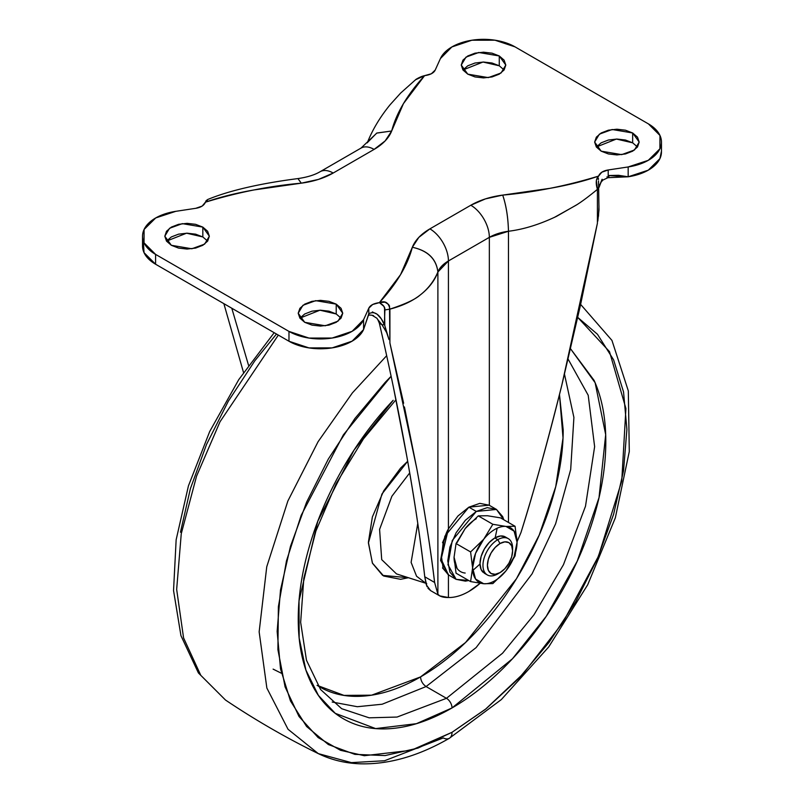 <?xml version="1.0" encoding="UTF-8"?>
<svg xmlns="http://www.w3.org/2000/svg" width="804" height="804" viewBox="0 0 804 804"><rect width="100%" height="100%" fill="white"/><g stroke="black" fill="none" stroke-linecap="round" stroke-linejoin="round"><path stroke-width="1.21" d="M457.044 568.338L454.059 557.222L456.049 573.192L470.601 581.593L483.706 583.734A31.446 18.15 120 0 0 494.822 580.759A31.446 18.15 -60 0 1 483.706 583.734L492.842 583.583L494.822 580.759A31.446 18.15 120 0 0 505.937 570.9A31.446 18.15 -60 0 1 494.822 580.759L492.842 583.583L505.937 570.9L492.842 583.583L483.706 583.734L470.601 581.593L472.591 567.915L470.601 551.946L483.706 539.263L492.842 524.288L505.937 526.429L515.073 526.278L517.062 542.248L515.073 555.926L505.937 570.9L514.078 556.8L517.062 542.248L515.073 526.278L500.52 517.876L515.073 526.278L505.937 526.429L492.842 524.288L478.279 515.887L487.415 515.736L500.52 517.876L487.415 515.736L478.279 515.887L492.842 524.288L483.706 539.263A31.446 18.15 -60 0 1 494.822 529.414A31.446 18.15 -60 0 1 505.937 526.429A31.446 18.15 -60 0 1 517.062 542.248L514.078 531.132L505.937 526.429A31.446 18.15 120 0 0 494.822 529.414A31.446 18.15 120 0 0 483.706 539.263L470.601 551.946L456.049 543.544L465.184 528.57L478.279 515.887L465.184 528.57A31.446 18.15 -60 0 1 476.3 518.711A31.446 18.15 120 0 0 465.184 528.57L456.049 543.544L470.601 551.946L472.591 567.915L470.601 581.593L456.049 573.192L454.059 557.222L456.049 543.544L454.059 557.222A31.446 18.15 120 0 0 465.184 573.041M512.61 550.8L512.61 548.238A20.964 12.1 120 0 0 497.787 539.675L500.008 543.534A17.819 10.291 -60 0 1 512.61 550.8A17.819 10.291 -60 0 1 500.008 572.629L504.832 568.74L508.922 563.222L511.656 556.921L512.61 550.8L511.656 545.795L508.922 542.65L504.832 541.856L500.008 543.534L495.194 547.423L491.103 552.931L488.37 559.232L487.415 565.353L488.37 570.368L491.103 573.513L495.194 574.307L500.008 572.629A17.819 10.291 -60 0 1 487.415 565.353A17.819 10.291 -60 0 1 500.008 543.534L497.787 539.675A20.964 12.1 120 0 0 482.963 565.353A20.964 12.1 120 0 0 497.787 573.905A20.964 12.1 -60 0 1 485.998 573.966A20.964 12.1 -60 0 1 484.51 556.86A20.964 12.1 -60 0 1 497.787 539.675L494.822 537.966A20.964 12.1 120 0 0 481.546 555.152A20.964 12.1 120 0 0 483.033 572.257M442.522 542.72L448.712 528.459L457.968 515.977L468.883 507.163L479.807 503.364L489.063 505.163L468.883 507.163L476.3 511.434L496.47 509.445L503.806 519.776L502.661 516.56L496.47 509.445L487.214 507.646L476.3 511.434L465.375 520.248L456.119 532.74L449.938 547.001L447.768 560.86L449.938 572.217L456.119 579.332L465.375 581.131L468.752 580.518L456.119 579.332L447.969 564.72L452.27 540.479L476.3 511.434L468.883 507.163L444.863 536.198L440.562 560.438L448.712 575.051L442.522 567.936M457.044 542.67L465.184 528.57M472.712 570.549L480.008 564.026M495.163 537.775L497.163 528.208M506.62 537.906A20.964 12.1 120 0 0 494.822 537.966L497.787 539.675A20.964 12.1 -60 0 1 509.585 539.615A20.964 12.1 -60 0 1 512.57 549.594M483.706 583.734A31.446 18.15 -60 0 1 472.591 567.915A31.446 18.15 -60 0 1 483.706 539.263L475.566 553.363L472.591 567.915L475.566 579.041L483.706 583.734M487.304 574.95L484.34 573.232L481.134 569.544L479.998 563.644L481.134 556.438L484.34 549.031L489.154 542.549L494.822 537.966L500.5 535.997L505.304 536.931L508.269 538.64M515.073 555.926L517.062 542.248A31.446 18.15 -60 0 1 505.937 570.9L515.073 555.926M601.171 151.162L594.648 142.067L599.382 134.147L612.156 129.504L632.668 132.982L632.668 142.821L616.397 139.052L596.347 146.991L594.648 142.067L596.347 137.152L601.171 132.982L608.397 130.188L616.919 129.213L625.442 130.188L632.668 132.982L637.502 137.152L639.19 142.067L637.502 146.991L632.668 151.162L625.442 153.946L616.919 154.931L608.397 153.946L601.171 151.162L596.347 146.991L601.171 142.821L608.397 140.027L616.919 139.052L625.442 140.027L632.668 142.821L632.668 132.982L639.19 142.067L634.456 149.996L621.683 154.629L601.171 151.162M467.777 74.149L461.255 65.054L465.988 57.124L478.762 52.491L499.274 55.958L499.274 65.797L483.003 62.039L462.943 69.968L461.255 65.054L462.943 60.129L467.777 55.958L475.003 53.175L483.526 52.19L492.048 53.175L499.274 55.958L504.098 60.129L505.796 65.054L504.098 69.968L499.274 74.149L492.048 76.933L483.526 77.908L475.003 76.933L467.777 74.149L462.943 69.968L467.777 65.797L475.003 63.013L483.526 62.039L492.048 63.013L499.274 65.797L499.274 55.958L505.796 65.054L501.063 72.983L488.289 77.616L467.777 74.149M304.726 322.314L298.204 313.218L302.937 305.299L315.711 300.656L336.223 304.133L336.223 313.972L319.952 310.203L299.902 318.143L298.204 313.218L299.902 308.304L304.726 304.133L311.952 301.339L320.474 300.364L328.997 301.339L336.223 304.133L341.057 308.304L342.745 313.218L341.057 318.143L336.223 322.314L328.997 325.097L320.474 326.082L311.952 325.097L304.726 322.314L299.902 318.143L304.726 313.972L311.952 311.178L320.474 310.203L328.997 311.178L336.223 313.972L336.223 304.133L342.745 313.218L338.012 321.148L325.238 325.781L304.726 322.314M171.332 245.29L164.81 236.205L169.543 228.276L182.317 223.643L202.829 227.11L202.829 236.949L186.558 233.19L166.498 241.12L164.81 236.205L166.498 231.281L171.332 227.11L178.558 224.326L187.081 223.341L195.603 224.326L202.829 227.11L207.653 231.281L209.352 236.205L207.653 241.12L202.829 245.29L195.603 248.084L187.081 249.059L178.558 248.084L171.332 245.29L166.498 241.12L171.332 236.949L178.558 234.165L187.081 233.19L195.603 234.165L202.829 236.949L202.829 227.11L209.352 236.205L204.618 244.125L191.844 248.768L171.332 245.29M379.347 323.208L377.779 319.56L379.347 323.208L381.95 324.705L377.779 319.56L381.95 324.705L379.347 323.208C390.02 369.348 399.196 413.829 406.864 456.652C415.246 504.229 421.206 544.268 424.753 576.769L427.004 586.679M448.421 528.962L443.094 543.383L441.557 557.283L443.104 568.147L448.431 574.89L448.431 597.513C443.044 597.553 439.527 596.447 437.889 594.196L437.889 272.003L448.431 260.958L448.431 528.952L448.431 260.958L489.345 237.341L508.47 231.25L508.47 522.469L508.47 231.25C508.128 217.381 506.198 205.332 502.691 195.101L550.047 188.317C568.408 185.081 584.578 181.011 598.578 176.086C599.925 172.83 603.131 170.78 608.206 169.966L608.206 175.533L608.206 169.966L628.175 166.951L628.175 176.79L628.175 166.951L648.265 160.338L659.913 148.8L659.963 135.454L648.416 123.886A44.542 25.718 180 0 1 661.451 142.67A44.542 25.718 180 0 1 628.175 166.951L608.206 169.966L601.814 172.197L598.578 176.086C565.915 186.036 533.956 192.377 502.691 195.101A65.506 37.818 0 0 0 470.812 205.241L485.505 198.869L502.691 195.101C506.178 205.362 508.098 217.412 508.47 231.25C523.484 229.431 539.464 224.487 556.398 216.427L577.071 204.598C582.498 201.161 589.282 196.065 597.422 189.322L596.367 180.478L598.578 176.086C595.935 178.699 595.543 183.111 597.412 189.322L597.412 223.221L597.412 189.322L598.849 186.377L598.779 184.498M489.345 505.324L489.345 237.341L489.345 505.324M301.309 183.171A65.506 37.818 0 0 0 333.188 173.031L374.101 149.403A65.506 37.818 0 0 0 391.669 131.002C396.392 112.952 407.367 94.5 424.602 75.646L431.336 73.777L435.205 70.079L440.421 58.551A44.542 25.718 180 0 1 471.858 40.23A44.542 25.718 180 0 1 515.022 46.863L648.416 123.886L515.022 46.863L494.983 40.2L471.858 40.23L451.878 46.954L440.421 58.551L435.205 70.079C433.788 73.013 430.251 74.872 424.602 75.646L403.417 103.666L391.669 131.002L385.146 140.921L374.101 149.403L333.188 173.031L318.495 179.403L301.309 183.171L253.953 189.955C235.592 193.191 219.422 197.261 205.422 202.186C204.075 205.452 200.869 207.492 195.794 208.306L175.825 211.321L155.735 217.934L144.087 229.472L144.037 242.818L155.584 254.386A44.542 25.718 180 0 1 142.549 235.602A44.542 25.718 180 0 1 175.825 211.321L195.794 208.306L202.186 206.075L205.422 202.186C238.084 192.236 270.043 185.895 301.309 183.171L297.912 178.588C307.249 177.222 314.645 174.94 320.082 171.734A26.2 15.125 60 0 1 333.188 173.031A26.2 15.125 -120 0 0 320.082 171.734L360.996 148.107A26.2 15.125 60 0 1 374.101 149.403A26.2 15.125 -120 0 0 360.996 148.107L376.875 133.022L391.669 131.002L376.694 133.112L367.418 142.549M142.549 245.441A44.542 25.718 0 0 0 155.584 264.225L155.584 254.386L288.978 331.409L288.978 341.248L155.584 264.225L155.584 254.386L288.978 331.409L288.978 341.248A44.542 25.718 0 0 0 332.142 347.881A44.542 25.718 0 0 0 363.579 329.56L363.579 319.721A44.542 25.718 180 0 1 332.142 338.042A44.542 25.718 180 0 1 288.978 331.409L309.017 338.072L332.142 338.042L352.122 331.318L363.579 319.721L368.795 308.193L368.795 313.761L368.795 308.193C370.212 305.259 373.749 303.399 379.398 302.626L383.87 306.364L384.533 308.193L384.804 325.66L381.287 318.816L377.116 314.243L372.352 311.922M143.353 241.12L144.037 252.657L155.584 264.225L288.978 341.248L309.017 347.911L332.142 347.881L352.122 341.157L363.579 329.56L368.795 313.761A5.236 4.201 25 0 1 368.443 315.268A5.236 4.201 -155 0 0 368.795 313.761L363.579 329.56L363.579 319.721L368.795 308.193L372.664 304.495L379.398 302.626L400.583 274.606L412.331 247.27L418.854 237.351L429.899 228.869L470.812 205.241L429.899 228.869A65.506 37.818 0 0 0 412.331 247.27C407.608 265.32 396.633 283.772 379.398 302.626L384.985 302.163L388.503 304.404L389.508 305.982L389.91 343.027L403.638 403.236M598.528 180.92L599 209.934L597.804 221.11M602.116 179.262L599.01 186.759M606.97 176.83A5.236 1.015 80.4 0 0 607.764 177.774L608.387 177.674A5.236 1.085 -98.6 0 0 608.929 175.413L608.387 177.674L628.175 176.79L618.547 175.302L608.206 175.533A5.236 1.015 80.4 0 1 607.764 177.774A5.236 1.015 -99.6 0 0 608.206 175.533L628.175 176.79A44.542 25.718 0 0 0 661.451 152.509M243.511 372.483L223.874 303.661L243.511 372.483M404.432 406.945L416.834 468.732C425.185 514.319 431.115 552.237 434.612 582.468L437.889 594.196L437.889 272.003C434.733 280.676 428.733 288.425 419.879 295.249C415.025 299.52 405.035 304.143 389.91 309.128L389.91 309.128C414.02 302.887 430.009 290.515 437.889 272.003C436.26 258.888 427.738 250.647 412.331 247.27C427.839 250.577 436.351 258.818 437.889 272.003A39.306 22.693 180 0 1 448.431 260.958A26.2 15.125 -120 0 0 429.899 228.869A26.2 15.125 60 0 1 448.431 260.958L489.345 237.341A26.2 15.125 -120 0 0 470.812 205.241A26.2 15.125 60 0 1 489.345 237.341A39.306 22.693 180 0 1 508.47 231.25M480.129 583.322L468.883 591.453C461.657 595.623 454.843 597.643 448.431 597.513L439.708 595.875L437.889 594.196L434.612 582.468L424.753 576.769C420.502 539.514 414.532 499.475 406.864 456.652L393.407 387.186M441.627 560.157L448.431 574.89L448.431 597.513A62.883 36.311 -60 0 0 468.883 591.453A62.883 36.311 -60 0 0 480.109 583.312M443.104 568.147L448.27 574.79M517.052 541.745L520.952 532.61C533.424 493.164 547.062 443.959 561.855 385.005L580.438 305.329L597.412 223.221L561.855 385.005C548.931 437.306 535.293 486.51 520.952 532.61L517.052 541.745M248.526 365.277L231.793 308.233L248.526 365.277M427.959 588.267L430.622 590.628L426.321 584.89L424.753 576.769L434.612 582.468C430.311 547.122 424.381 509.213 416.834 468.732L389.91 343.027L389.91 309.128L389.377 309.399M628.175 176.79L648.265 170.187L659.913 158.649L661.471 151.031M384.895 309.962L384.382 324.555A5.236 2.342 152.7 0 1 381.95 324.705L386.623 332.544L389.005 339.569M430.622 590.628L439.708 595.875M207.653 241.12L202.829 236.949M341.057 318.143L336.223 313.972M504.098 69.968L499.274 65.797M637.502 146.991L632.668 142.821M441.557 557.283L443.094 543.383C444.913 536.399 446.692 531.585 448.431 528.952L441.557 557.403M207.171 200.779L207.633 199.673L205.422 202.186L207.653 199.543L206.075 200.739L205.281 202.608M367.287 142.821L367.277 142.841C372.453 129.756 380.071 117.032 390.151 104.681L400.663 93.053L415.969 79.385C419.095 77.455 421.969 76.209 424.602 75.646L415.497 79.787M414.985 80.33L415.98 79.375M416.311 79.124L424.602 75.646M554.217 217.482L576.448 205.01M594.025 192.146L597.895 189.02M598.498 216.296L598.99 205.955M368.795 313.761C374.543 310.696 379.739 314.304 384.382 324.555A5.236 2.342 -27.3 0 1 381.95 324.705L386.623 332.544L384.804 325.66L388.412 337.6M384.794 309.952L389.91 309.128C388.623 302.575 385.116 300.415 379.398 302.626C383.528 305.048 385.327 307.49 384.794 309.952M368.734 314.967L372.031 315.228L376.845 318.203L377.779 319.56M372.031 315.228L373.579 315.671M369.398 314.957L368.312 315.56L368.604 314.163A5.236 4.141 24.3 0 1 368.282 315.62M318.314 753.619L288.053 729.298L266.858 688.043L259.149 631.843L266.747 566.79L287.862 501.023L318.082 441.697L352.363 392.925L386.674 355.69L352.363 392.925L318.082 441.697L287.862 501.023L266.747 566.79L259.149 631.843L266.858 688.043L288.053 729.298L318.314 753.619C331.067 759.82 344.906 763.217 359.82 763.8C388.583 764.654 418.412 756.152 449.315 738.303A13.105 7.568 -120 0 0 452.029 732.303A13.105 7.568 60 0 1 449.325 738.303A13.105 7.568 60 0 1 443.275 737.931L384.593 760.735L351.398 762.624L318.314 753.619C286.154 737.871 255.21 720.002 225.492 700.033L200.789 675.34L183.573 637.924L176.659 589.402L181.262 533.725L196.558 476.159L220.005 421.788L278.325 335.097L220.005 421.788L196.558 476.159L181.262 533.725L176.659 589.402L183.573 637.924L200.789 675.34L225.492 700.033L198.417 672.958L180.95 635.673L173.543 590.528L176.146 539.775L188.437 485.877L209.693 431.537L238.788 379.578L274.184 332.705M452.029 732.303L411.145 750.313L364.323 755.71L340.484 750.293L318.123 737.569L299.028 716.515L285.088 686.897L277.903 649.612L278.385 606.668L286.465 560.911L301.148 515.384L343.378 434.863L391.116 376.252L385.106 382.453L354.865 418.562L328.364 458.973L306.615 502.138L290.455 546.378L280.506 590.005L277.149 631.341L280.506 668.797L290.455 700.927L306.615 726.514L328.364 744.554L354.865 754.363L385.106 755.569L417.909 748.122L452.029 732.303L486.139 708.726L518.952 678.295L549.182 642.185L575.684 601.764L597.432 558.609L613.593 514.369L623.542 470.742L626.899 429.406L623.542 391.95L613.593 359.82L597.432 334.233L577.754 317.429L609.502 351.649L625.914 408.532L621.753 481.043L598.407 556.348L562.88 622.557L523.263 673.662L485.365 709.349L452.029 732.303M341.66 708.696L369.147 717.821L397.055 717.057L446.471 698.314L426.09 686.556L446.471 698.314L502.55 653.22L534.007 614.738L563.463 564.699L585.493 506.239L594.628 446.662L588.206 395.266L568.126 359.157L588.206 395.266L594.628 446.662L585.493 506.239L563.463 564.699L534.007 614.738L502.55 653.22L446.471 698.314A7.859 4.543 60 0 1 452.029 707.942C431.637 719.721 412.02 726.535 393.176 728.404C374.332 730.273 357.71 727.037 343.288 718.716C328.866 710.394 317.751 697.601 309.952 680.355C302.143 663.099 298.244 642.708 298.244 619.16C298.244 595.613 302.143 570.709 309.952 544.449C317.751 518.188 328.866 492.571 343.288 467.586C357.71 442.612 374.332 420.18 393.176 400.291L353.971 450.19L317.771 521.293L299.018 600.9L299.158 638.014L305.902 670.064L318.394 695.4L335.248 713.329L375.639 728.595L416.422 723.68L452.029 707.942A7.859 4.543 -120 0 0 446.471 698.314L397.055 717.057L369.147 717.821L341.66 708.696L320.555 689.48L306.465 660.205L300.656 622.326L303.811 578.297L315.902 531.042L336.203 483.576L363.458 438.873L395.98 399.729M559.483 394.533L563.192 429.818C563.192 451.667 559.574 474.772 552.328 499.133C545.092 523.494 534.781 547.263 521.404 570.428C508.027 593.603 492.601 614.417 475.124 632.869C457.647 651.31 439.446 666.003 420.532 676.928C420.884 680.998 422.733 684.204 426.09 686.556L476.119 647.612L532.097 573.815L555.624 523.796L570.689 469.516L573.905 417.437L564.498 374.242L573.905 417.437L570.689 469.516L555.624 523.796L532.097 573.815L476.119 647.612L426.09 686.556C422.733 684.204 420.884 680.998 420.532 676.928L465.556 642.507L516.469 578.719L539.172 535.162L555.735 486.681L563.021 437.959L559.473 394.593M425.869 583.262L416.562 576.227L411.115 562.378L417.768 523.424L411.115 562.378L416.562 576.227L425.869 583.262M409.718 472.893L391.89 496.229L379.588 529.414L381.709 559.634L396.503 573.905L381.709 559.634L379.588 529.414L391.89 496.229L409.718 472.893M408.432 577.714L382.644 575.403L372.483 563.272L368.413 542.991L381.91 494.058L407.688 461.265L400.583 468.099L383.669 490.912L372.373 516.962L368.403 542.278L372.373 563.021L383.669 576.026L400.583 579.312L408.452 577.714M317.067 685.35L344.011 695.4L371.619 695.179L420.532 676.928C401.608 687.842 383.407 694.174 365.931 695.902C348.454 697.631 333.027 694.636 319.65 686.917L318.173 686.043M426.09 686.556L382.171 704.224L357.338 706.716L332.183 702.033L357.338 706.716L382.171 704.224L426.09 686.556M570.569 348.795L594.096 380.392C601.905 397.638 605.804 418.04 605.804 441.587C605.804 465.134 601.905 490.038 594.096 516.299C586.297 542.559 575.182 568.177 560.76 593.151C546.348 618.135 529.715 640.567 510.872 660.456C492.038 680.345 472.42 696.174 452.029 707.942L512.47 658.757L546.238 616.326L577.212 561.222L599.02 497.666L605.683 434.632L595.121 382.714L570.569 348.815M276.486 334.032L254.818 360.805L228.316 401.216L206.568 444.371L190.407 488.611L180.458 532.238M448.712 575.051L456.119 579.332M489.063 505.163L496.47 509.445M500.008 572.629L497.787 573.905M142.529 236.205L142.529 246.044M598.417 178.408L598.417 179.513M661.471 142.067L661.471 151.916M207.663 199.533C228.175 190.97 258.787 183.634 297.912 178.588M368.312 315.56L363.579 329.56M607.754 177.774L602.809 180.106L600.99 182.327L599.02 187.453M426.723 583.553L396.503 573.905M449.315 738.303L501.334 699.57L548.68 646.999L587.714 584.759L615.331 517.846L629.291 451.546L628.316 390.905L611.955 340.414L580.639 304.425M273.109 669.119L281.42 673.26"/></g></svg>
